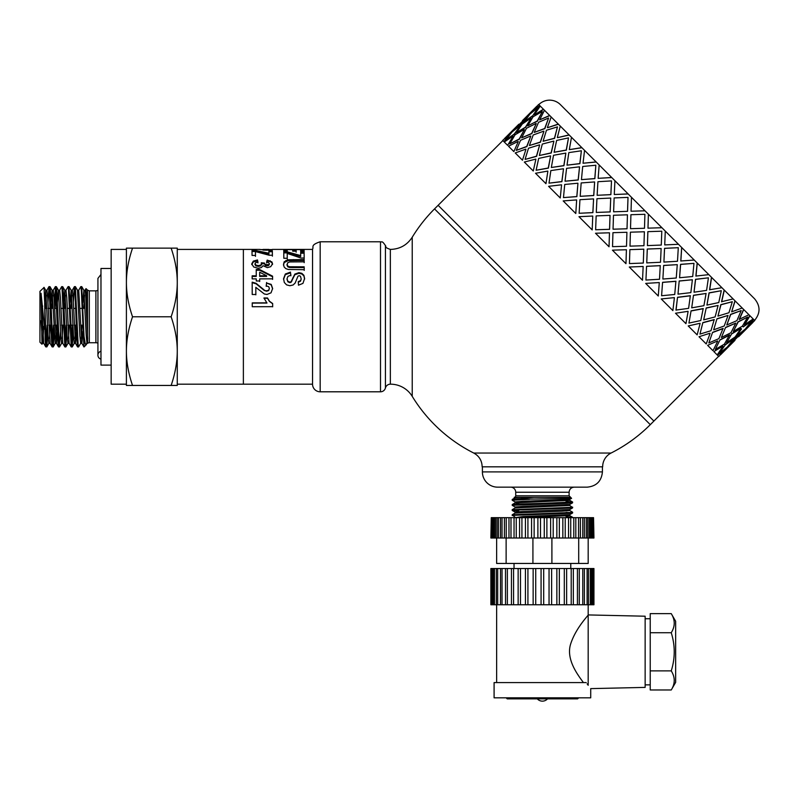 <?xml version="1.0" encoding="UTF-8"?>
<svg xmlns="http://www.w3.org/2000/svg" width="799" height="799" viewBox="0 0 799 799"><rect width="100%" height="100%" fill="white"/><g stroke="black" fill="none" stroke-linecap="round" stroke-linejoin="round"><path stroke-width="1.2" d="M82.816 302.402L83.885 290.307L86.222 335.86L87.001 343.33L87.67 343.33L86.412 293.882L86.022 288.609L85.613 293.862M83.815 308.394L84.454 295.181M83.825 290.247L85.074 290.247L85.723 295.51L87.67 339.006M78.652 290.297L80.819 286.611L81.338 290.526L83.935 346.906L81.828 343.27L78.721 290.247L77.463 290.247L79.87 335.87L80.649 343.33L81.898 343.33L82.906 331.186M81.268 338.396L81.907 325.183M70.102 302.402L71.181 290.307L73.508 335.87L74.287 343.33L75.505 343.33M74.916 338.396L75.555 325.183M71.101 308.394L71.74 295.181M71.111 290.247L72.359 290.247L73.138 297.717L75.476 343.27L76.554 331.176M63.74 302.402L64.819 290.307L67.156 335.87L67.935 343.33L69.153 343.33M68.554 338.396L69.193 325.183M64.739 308.394L65.378 295.181M64.749 290.247L66.007 290.247L66.786 297.717L69.114 343.27L71.221 346.916L72.19 346.966L69.014 286.621M57.388 302.402L58.457 290.297L60.794 335.86L61.573 343.33L62.791 343.33M62.202 338.396L62.841 325.183M58.397 290.247L59.645 290.247L60.424 297.717L62.761 343.28L64.869 346.916L65.838 346.966L63.261 291.885L62.771 286.801L61.743 286.611M51.026 302.402L52.105 290.307L55.211 343.33L56.469 343.33L57.478 331.186M55.84 338.396L56.479 325.183M52.025 308.394L52.664 295.181M52.035 290.247L53.293 290.247L54.072 297.717L56.469 343.33M44.674 302.272L45.743 290.307L48.08 335.86L48.859 343.33L50.077 343.33M49.488 338.396L50.127 325.183M45.673 308.394L46.312 295.181M45.683 290.247L46.931 290.247L47.71 297.707L50.117 343.33M47.85 331.186L46.901 346.686L46.402 345.108L44.694 303.041L45.144 339.885L45.643 346.307L46.761 346.966M46.302 343.95L47.151 325.183M54.202 331.176L53.343 346.207L53.124 346.956L52.854 345.907L50.377 289.308L49.997 286.661L49.039 286.611L51.585 341.493L52.085 346.746L53.124 346.966M47.94 302.402L49.029 286.611M52.664 343.95L53.513 325.183M60.564 331.176L59.296 346.486L56.819 290.496L56.359 286.661L55.391 286.611M55.84 289.628L54.991 308.394M54.302 302.402L55.55 287.031L58.037 342.901L58.507 346.916L59.476 346.966M66.916 331.186L65.838 346.966M59.585 290.307L61.683 286.671L62.002 287.58L64.869 346.916M65.378 343.95L66.227 325.183M73.278 331.186L72.19 346.966M65.937 290.307L68.105 286.621L68.444 288.349L71.221 346.916M71.74 343.95L72.579 325.183M80.709 343.28L78.552 346.966L78.132 344.499L75.366 286.621M73.368 302.402L74.397 286.661L74.886 289.338L76.874 338.796L77.573 346.906L78.552 346.966M171.136 385.448C175.191 373.572 177.238 362.127 177.268 351.121L177.268 385.448L126.402 385.448L126.402 248.129L132.534 248.129C128.479 260.005 126.432 271.45 126.402 282.456C126.432 293.473 128.479 304.918 132.534 316.794C128.479 328.669 126.432 340.104 126.402 351.121C126.432 362.127 128.479 373.572 132.534 385.448M177.268 351.121C177.238 340.104 175.191 328.669 171.136 316.794C175.191 304.918 177.238 293.473 177.268 282.456L177.268 384.179L312.539 384.179M177.268 282.456C177.238 271.45 175.191 260.005 171.136 248.129L177.268 248.129L177.268 282.456L177.268 249.408L243.375 249.408L243.375 384.179L243.375 249.408L259.645 249.408L266.087 250.227L272.03 249.707M132.534 248.129L171.136 248.129M132.534 316.794L171.136 316.794M126.402 282.456L126.402 249.408L111.151 249.408L111.151 384.179L126.402 384.179L126.402 351.121M44.694 329.308L41.069 293.273L41.977 344.249L39.95 342.222L39.95 291.365L44.065 287.43L44.694 303.041M41.977 344.249L42.227 342.372M42.677 329.667L42.737 327.48M41.069 320.779L42.497 343.33L43.725 343.33M43.126 338.396L43.715 326.501M83.935 346.906L84.025 336.299L85.343 344.189L86.102 344.888L86.821 342.931M84.025 336.299L81.728 286.621M87.52 335.26L87.52 290.107L89.318 290.856L89.318 342.731A2.547 2.547 0 0 0 87.67 343.33M41.069 293.273L43.685 343.27L45.793 346.906M46.941 308.394L45.034 308.394L45.034 312.689M89.318 290.856L95.89 290.856L95.89 342.731A5.084 5.084 0 0 1 97.927 343.151M100.974 268.474L100.974 365.103L111.151 365.103L111.151 268.474L100.974 268.474M100.974 359.131A4.065 4.065 0 0 1 100.974 351.25M312.539 384.429L312.539 249.148C314.057 246.881 309.982 245.193 320.169 241.777L320.169 391.8A7.63 7.63 0 0 1 312.539 384.429M611.065 453.043L473.757 453.043C479.17 456.039 481.967 460.633 482.147 466.816L602.676 466.816A15.261 15.261 0 0 1 611.065 453.043A152.569 152.569 0 0 0 650.296 424.668L434.526 208.909L438.122 205.313L653.892 421.073L718.621 356.344M390.351 384.179A5.084 5.084 0 0 0 385.428 387.984L385.428 245.593C386.556 246.561 383.87 247.251 390.351 249.408C399.77 249.178 407.061 245.113 412.224 237.233L412.224 396.344A25.428 25.428 0 0 0 390.351 384.179L390.351 249.408M385.428 245.593C381.632 239.78 381.782 242.676 380.504 241.777L380.504 391.8A5.084 5.084 0 0 0 385.428 387.984M296.159 252.174L296.129 249.618L296.159 251.186L292.734 251.186L292.704 249.618L287.161 249.618L287.201 252.454M300.654 250.437L304.069 250.437L304.109 252.344M283.755 250.437L287.161 250.437M292.724 250.437L296.129 250.437M287.161 249.618L287.201 251.465L283.775 251.465L283.725 249.418L304.069 249.418L304.109 251.355L300.674 251.355L300.634 249.608L296.129 249.618M304.069 250.437L304.069 249.418M283.505 265.218L284.174 262.591L288.159 260.654L304.179 260.424L304.189 262.661M304.179 260.424L304.189 261.832L289.767 261.942L287.77 262.681L287.021 265.138L287.74 266.806L289.498 267.505L304.209 267.595L304.219 270.392M304.209 267.595L304.219 269.682L288.359 269.483L285.802 268.624L284.134 266.976L283.505 264.429L284.174 261.762L288.159 259.795L304.179 259.555M287.021 265.128L287.021 264.329L287.74 266.037L289.498 266.746L304.209 266.836M263.97 298.257L267.505 298.247L269.413 301.403L272.669 303.75L272.679 306.826M252.244 303.101L266.936 303.061L263.97 297.977L267.505 297.967L269.413 301.163L272.669 303.55L272.679 306.666L252.254 306.726L252.244 302.891L266.936 302.851M268.744 250.157L268.873 249.408L263.101 249.408L263.101 250.137L263.101 249.408L268.873 249.408M259.805 249.588L263.101 249.588M268.873 249.598L272.219 249.598M251.755 264.619L253.333 261.952L257.478 260.804L257.947 262.891M266.596 262.941L267.196 260.943L270.152 261.553L271.89 262.721L272.529 264.509M268.724 265.448L269.323 263.66L268.624 262.611L266.596 262.112L267.196 260.084L271.89 261.892L272.529 263.72L270.711 266.676L267.335 267.645L263.051 265.697L261.373 267.565L258.227 268.294L253.663 266.966L251.755 263.82L253.333 261.113L257.478 259.945L257.947 262.062L255.75 262.641L254.991 263.8L255.91 265.078L258.387 265.608L260.714 265.088L261.573 263.87L261.273 262.781L264.449 263.041L265.148 265.318L267.086 265.837L268.724 265.448L269.323 263.65L269.323 264.459M261.273 263.6L264.449 263.85L264.449 263.221M254.991 264.589L255.91 265.857L258.387 266.377L260.714 265.867L261.573 263.87L261.573 264.679M254.991 264.599L254.991 263.79L254.991 264.599M267.196 260.943L267.196 260.084M264.449 263.041L265.148 264.529L268.724 264.659M257.478 260.804L257.478 259.945M266.207 286.372L266.586 283.026L271.211 284.883L272.629 288.898M252.174 282.676L256.07 283.795L264.309 290.486L266.696 291.206L268.694 290.566L269.393 288.419M266.586 283.026L271.211 284.394L272.629 288.499L271.021 292.834L266.986 294.461L264.369 294.012L255.82 287.35L255.84 294.831M264.309 290.486L266.696 290.816L268.694 290.167L269.393 288.389L268.654 286.641L266.207 285.912L266.586 282.506M255.82 287.35L255.84 294.491L252.214 294.501L252.174 282.157L256.07 283.295L264.309 290.077M256.219 270.242L259.635 270.232L272.579 276.784L272.579 276.164L272.589 278.831L259.685 278.861L259.695 281.518M272.579 276.784L272.589 279.4M252.154 276.434L256.249 276.424L256.219 269.533L259.635 269.523L272.579 276.164M259.665 272.189L259.675 276.424L266.626 276.404L266.626 275.785L259.665 272.189L259.675 275.805L266.626 275.785M259.685 278.861L259.695 280.978L256.269 280.978L256.259 278.871L252.164 278.881L252.154 275.815L256.249 275.805M259.635 270.232L259.635 269.523M259.675 276.424L259.675 275.805M268.913 251.725L272.349 251.715L272.349 250.726L272.399 255.231L269.203 255.241L255.45 251.575L255.48 256.359M272.349 251.715L272.399 256.159M252.005 251.505L255.71 251.505L268.943 254.192L268.913 250.726L272.349 250.726M255.45 251.575L255.48 255.43L252.055 255.44L252.005 250.506L255.71 250.506L268.943 253.233M255.71 251.505L255.71 250.506M283.555 279.33L285.323 274.656L290.506 272.799L290.906 275.815M298.277 282.147L300.524 281.198L301.203 279.061L300.464 276.214L299.196 275.695L297.967 276.184L295.161 283.026L293.103 284.993L289.867 285.722L286.591 284.873L284.314 282.486L283.555 278.711M290.506 272.799L290.906 275.196L287.96 276.364L287.021 278.781L287.87 281.288L289.837 282.137L291.066 281.777L294.821 274.097L298.906 272.659L301.812 273.318L303.88 275.285L304.609 278.511L302.941 283.395L298.466 285.183L298.277 281.618L300.524 280.649L301.203 279.061M287.021 279.32L287.87 281.817L289.837 282.666L291.066 282.307L294.821 274.746L298.906 273.328L301.812 273.977L303.88 275.915L304.609 279.091M287.021 279.34L287.021 278.761L287.021 279.34M283.555 278.751L285.323 274.017L290.506 272.119M300.684 253.203L304.119 253.203L304.119 252.234L304.169 258.027L300.973 258.037L287.221 253.423L287.25 259.146M304.119 253.203L304.169 258.916M283.775 252.893L287.48 252.883L300.704 256.499L300.684 252.234L304.119 252.234M287.221 253.423L287.25 258.267L283.825 258.277L283.775 251.915L287.48 251.905L300.704 255.58M287.48 252.883L287.48 251.905M730.466 344.349L724.603 350.212M734.8 340.164L727.4 347.146M729.257 345.408L743.639 331.016L735.699 337.468L729.257 345.408L735.699 337.468M738.396 336.569L742.591 332.234M719.27 353.398L727.31 347.056L733.652 339.016L725.192 344.938L719.27 353.398L725.192 344.938M725.482 348.823L717.542 355.275L725.482 348.823M733.652 339.016L725.013 344.759M743.639 331.016L735.529 337.288M752.908 322.307L745.557 329.338M539.894 105.698L531.774 111.96L538.646 104.449L724.174 289.977L753.507 319.31L747.235 327.42L754.745 320.549L753.687 319.49L747.235 327.42M749.812 315.615L744.578 324.774L753.147 318.961M743.579 309.383L739.175 319.37L748.933 314.736M734.96 300.764L731.644 311.83L742.201 308.005M724.174 289.977L721.537 301.732L733.112 298.916M711.47 277.273L709.572 289.757L721.896 287.7M697.177 262.981L695.879 276.064L708.833 274.636M681.647 247.45L680.788 260.983L694.241 260.045M664.728 244.923L665.277 231.081L664.728 244.923L678.471 244.274M647.989 228.174L648.398 214.202L647.969 228.154L661.922 227.725M502.851 140.584L438.122 205.313L653.892 421.073L650.296 424.668M645.003 210.806L631.03 211.216L645.003 210.806M628.154 193.957L614.321 194.507L628.114 193.927M611.754 177.558L598.151 178.337L611.694 177.498M596.214 162.017L583.04 163.236L596.134 161.937M581.922 147.725L569.437 149.633L581.812 147.615M569.228 135.031L557.472 137.658L569.098 134.901M558.431 124.235L547.525 127.71L558.281 124.095M549.812 115.615L539.665 119.86L549.652 115.456M543.58 109.383L534.601 114.796L543.41 109.213M530.266 117.653L523.964 122.127L532.424 116.205L538.166 107.565L530.127 113.907L523.964 122.127M532.823 110.751L526.97 116.614M542.121 111.53L533.043 116.824L527.74 125.912L537.238 121.019L542.301 111.7L537.397 121.188L534.491 122.617M528.359 115.735L521.907 123.675L513.797 129.947L521.737 123.495L528.359 115.735M538.166 107.565L532.424 116.205M531.005 118.392L525.602 127.371L516.444 132.594L525.432 127.201L531.005 118.392M537.238 121.019L527.74 125.912M536.239 123.615L531.834 133.603L521.687 137.837L531.675 133.443L536.239 123.615M548.613 118.012L544.848 128.629L534.231 132.404L544.688 128.479L548.613 118.012L538.536 122.317L534.231 132.404M543.919 131.306L540.454 142.222L529.387 145.538L540.304 142.072L543.919 131.306M557.472 126.871L554.586 138.367L543.09 141.263L554.446 138.227L557.472 126.871L546.466 130.247L543.09 141.263M553.877 141.253L551.24 153.008L539.355 155.505L551.11 152.879L553.877 141.253M568.489 137.887L566.361 150.152L554.106 152.269L566.241 150.032L568.489 137.887L556.643 140.434L554.106 152.269M565.842 153.228L563.944 165.703L551.34 167.49L563.834 165.603L565.842 153.228M581.382 150.781L579.904 163.685L567 165.163L579.804 163.585L581.382 150.781L568.828 152.609L567 165.163M579.545 166.921L578.236 180.005L565.063 181.213L578.146 179.915L579.545 166.921M595.844 165.243L594.865 178.646L581.452 179.625L594.786 178.577L595.844 165.243L582.701 166.482L581.452 179.625M594.626 182.002L593.777 195.535L580.174 196.324L593.717 195.475L594.626 182.002M611.505 180.904L610.875 194.666L597.123 195.296L610.836 194.616L611.505 180.904L597.932 181.713L597.123 195.296M610.726 198.102L610.166 211.935L596.294 212.444L610.136 211.905L610.726 198.102M628.024 197.423L627.555 211.335L613.642 211.805L627.535 211.326L627.994 197.393L614.131 197.922L613.612 211.775M627.445 214.821L627.025 228.784L613.043 229.193L627.015 228.784L627.445 214.821M644.384 231.77L630.411 232.179L629.992 246.142L643.944 245.712L644.384 231.77L630.411 232.179L630.002 246.152M661.802 231.201L647.859 231.65L647.42 245.593L661.282 245.063L661.802 231.201L647.879 231.66L647.42 245.593M661.133 248.519L647.3 249.058L646.751 262.901L660.493 262.262L661.133 248.519L647.27 249.028L646.751 262.901M678.291 247.69L664.538 248.319L663.909 262.082L677.492 261.273L678.291 247.69L664.578 248.369L663.909 262.082M663.659 265.428L662.88 279.031L676.254 278.022L677.262 264.649L663.659 265.428L662.88 279.031M693.961 263.36L680.558 264.339L679.579 277.742L692.713 276.504L693.961 263.36L680.628 264.409L679.579 277.742M679.2 280.968L677.991 294.142L690.855 292.624L692.373 279.75L679.2 280.968L677.991 294.142M708.413 277.822L695.51 279.3L694.031 292.204L706.586 290.377L708.413 277.822L695.609 279.4L694.031 292.204M693.492 295.26L691.704 307.855L703.919 305.687L706.086 293.473L693.492 295.26L691.704 307.855M721.307 290.716L709.053 292.834L706.925 305.098L718.77 302.551L721.307 290.716L709.172 292.953L706.925 305.098M706.196 307.955L703.699 319.85L715.135 316.903L718.081 305.458L706.196 307.955L703.699 319.85M732.323 301.722L720.838 304.619L717.941 316.114L728.948 312.729L732.323 301.722L720.968 304.759L717.941 316.114M716.983 318.751L713.667 329.817L724.224 325.982L728.049 315.425L716.983 318.751L713.667 329.817M741.182 310.581L730.566 314.357L726.8 324.973L736.888 320.669L741.182 310.581L730.725 314.506L726.8 324.973M741.552 328.928L737.068 335.24M725.602 327.36L721.367 337.508L730.955 332.724L735.749 323.126L725.602 327.36L721.367 337.508M747.674 317.073L738.016 321.797L733.292 331.455L742.371 326.162L747.674 317.073L738.186 321.967L733.292 331.455M748.443 326.372L745.377 329.168M731.834 333.592L726.601 342.751L735.17 336.938L740.983 328.369L731.834 333.592L726.601 342.751M722.835 346.177L713.847 351.58L722.835 346.177M729.527 334.881L720.039 339.785L715.305 349.443L724.393 344.139L729.527 334.881M717.602 340.943L707.614 345.348L717.602 340.943M723.045 328.409L712.588 332.334L708.823 342.951L718.9 338.646L723.045 328.409M709.911 333.253L699.005 336.729L709.911 333.253M714.196 319.56L702.85 322.596L699.964 334.092L710.97 330.716L714.196 319.56M699.964 323.305L688.209 325.942L699.964 323.305M703.2 308.564L691.075 310.821L688.948 323.076L700.783 320.529L703.2 308.564M687.989 311.34L675.515 313.238L687.989 311.34M690.336 295.69L677.532 297.278L675.944 310.082L688.608 308.354L690.336 295.69M674.296 297.637L661.222 298.946L674.296 297.637M675.894 281.258L662.571 282.317L661.592 295.73L674.736 294.481L675.894 281.258M659.215 282.556L645.682 283.405L659.215 282.556M660.254 265.618L646.561 266.307L645.932 280.059L659.505 279.251L660.254 265.618M643.115 266.457L629.282 267.016L643.115 266.457M643.794 249.158L629.882 249.628L629.442 263.57L643.305 263.051L643.794 249.158M626.396 249.737L612.434 250.157L626.406 249.747L625.967 263.69L612.434 250.157M609.467 232.809L609.038 246.771L609.467 232.809M610.046 215.4L609.577 229.323L595.635 229.762L609.557 229.303L610.017 215.38L596.154 215.9L595.635 229.762M592.748 216.09L592.189 229.912L592.748 216.09M593.577 198.941L592.898 212.644L579.145 213.273L592.848 212.594L593.577 198.941M576.648 199.99L575.789 213.523L576.648 199.99M577.937 183.301L576.878 196.624L563.475 197.603L576.808 196.554L577.937 183.301M561.557 184.899L560.259 197.982L561.557 184.899M563.505 168.869L561.917 181.663L549.013 183.151L561.827 181.573L563.505 168.869M547.864 171.206L545.957 183.69L547.864 171.206M550.631 155.995L548.384 168.13L536.119 170.257L548.264 168.01L550.631 155.995M535.889 159.241L533.263 170.986L535.889 159.241M539.645 144.999L536.598 156.344L525.253 159.391L536.459 156.204L539.645 144.999M525.942 149.283L522.476 160.2L525.942 149.283M530.796 136.16L526.871 146.617L516.254 150.382L526.711 146.457L530.796 136.16M518.261 141.603L513.857 151.58L518.261 141.603M524.314 129.678L519.42 139.166L509.762 143.89L519.25 138.996L524.314 129.678M513.028 136.369L507.625 145.348L513.028 136.369M520.369 125.723L514.446 134.192L505.797 139.935L514.266 134.012L520.369 125.723M510.381 133.723L503.929 141.653L510.381 133.723M514.846 128.739L508.993 134.592M737.247 335.42L745.287 329.078L751.629 321.028L742.99 326.781M720.418 354.546L727.579 347.325M504.469 138.607L518.861 124.215L504.648 138.786M536.888 106.287L522.636 120.799M528.179 115.555L513.797 129.947M520.189 125.553L512.139 131.885L505.797 139.935M522.456 120.619L536.838 106.237M530.836 118.212L522.266 124.025L516.444 132.594M524.144 129.508L515.055 134.801L509.762 143.89M531.774 111.96L539.715 105.518M523.784 121.947L532.244 116.035M536.069 123.455L526.481 128.249L521.687 137.837M530.636 136L520.549 140.294L516.254 150.382M540.244 106.047L534.431 114.617M510.201 133.543L502.691 140.414L503.75 141.483M543.769 131.156L533.213 134.981L529.387 145.538M539.495 144.859L528.489 148.234L525.113 159.241M544.459 110.262L539.665 119.86M512.848 136.19L504.279 142.012L507.455 145.178M553.737 141.123L542.301 144.07L539.355 155.505M550.511 155.865L538.666 158.412L536.119 170.257M551.2 117.004L547.365 127.55M518.092 141.433L508.504 146.227L513.697 151.42M565.732 153.108L553.517 155.276L551.34 167.49M563.405 168.759L550.841 170.587L549.013 183.151M560.279 126.082L557.332 137.518M525.792 149.133L515.235 152.959L522.326 160.05M579.445 166.831L566.581 168.349L565.063 181.213M577.857 183.221L564.723 184.469L563.475 197.603M571.495 137.298L569.327 149.513M535.759 159.101L524.324 162.047L533.133 170.856M594.556 181.932L581.173 182.941L580.174 196.324M593.527 198.891L579.944 199.69L579.145 213.273M584.558 150.362L583.04 163.236M547.744 171.086L535.53 173.263L545.857 183.58M610.686 198.062L596.943 198.711L596.294 212.444M599.16 164.964L598.151 178.337M561.467 184.809L548.603 186.327L560.169 197.892M627.435 214.811L613.492 215.261L613.043 229.193M612.943 232.689L612.533 246.661L626.516 246.262L626.915 232.279L612.943 232.689M614.92 180.724L614.281 194.467M576.578 199.92L563.195 200.919L575.729 213.463M630.92 214.711L630.511 228.684L644.493 228.274L644.903 214.302L630.92 214.711M629.882 249.628L629.442 263.57M631.47 197.273L631.03 211.216M643.824 249.188L629.892 249.648M592.698 216.04L578.965 216.689L592.159 229.882M629.312 267.046L642.516 280.239L643.155 266.496M646.561 266.307L645.932 280.059M660.314 265.677L646.601 266.347M609.447 232.789L595.515 233.238L609.038 246.761M645.742 283.465L658.276 296.01L659.285 282.626M662.571 282.317L661.592 295.73M677.262 264.649L663.719 265.488M675.974 281.338L662.641 282.387M661.302 299.026L672.878 310.601L674.396 297.737M677.532 297.278L676.054 310.182M681.697 247.51L680.858 261.053M692.373 279.75L679.28 281.048M690.436 295.8L677.632 297.378M675.624 313.348L685.942 323.665L688.109 311.45M691.075 310.821L688.948 323.076M697.267 263.071L695.969 276.154M706.086 293.473L693.602 295.37M703.33 308.694L691.195 310.941M688.339 326.062L697.157 334.881L700.104 323.445M702.85 322.596L699.964 334.092M711.579 277.383L709.692 289.877M718.081 305.458L706.316 308.084M714.346 319.71L702.99 322.736M699.145 336.878L706.236 343.969L710.071 333.413M712.588 332.334L708.823 342.951M724.303 290.107L721.677 301.862M728.049 315.425L717.132 318.891M723.205 328.569L712.738 332.484M707.784 345.508L712.978 350.701L717.762 341.113M720.039 339.785L715.305 349.443M735.11 300.913L731.644 311.83M735.749 323.126L725.762 327.53M729.697 335.051L720.199 339.945M743.739 309.543L739.345 319.53M714.026 351.75L717.192 354.916L723.005 346.347M740.983 328.369L732.004 333.772M725.662 349.003L718.79 356.514L717.722 355.445M749.981 315.785L744.578 324.774M751.629 321.028L743.17 326.951M538.816 104.619A15.261 15.261 0 0 1 560.389 104.619L754.586 298.806C760.498 305.997 760.498 313.198 754.586 320.389M569.687 510.501L572.593 512.189L571.325 512.469L512.189 514.766L515.135 513.048L561.727 511.18L569.717 510.551L569.717 509.562M566.062 516.763L572.633 517.313L566.062 517.492M515.135 517.213L512.648 515.355L569.168 513.338L572.603 512.988L572.633 512.229M569.687 505.417L572.234 507.275L512.189 509.692M569.647 512.588L566.062 512.409M518.761 510.951L512.519 510.531L514.007 510.122L571.195 508.114L572.593 507.904L572.633 507.135M542.411 503.33L518.261 504.079L512.539 504.479L512.189 505.308L566.791 503.29L572.354 502.891L572.633 502.062L542.411 503.33M515.135 507.045L512.189 505.318M518.761 503.34L515.135 502.881L569.727 500.374L569.717 499.375L566.062 498.946M512.988 499.325L534.092 497.328L570.636 497.328L571.565 498.326L512.229 499.475L515.135 497.787L520.179 497.328M518.761 497.328L520.169 497.328M515.095 502.921L515.095 501.912L523.095 501.283L569.727 499.375M512.189 510.411L512.189 509.682L515.135 507.964L569.717 505.457L569.717 504.459L572.593 502.821M515.095 507.984L515.095 507.005L523.095 506.366L569.687 504.499M515.095 513.068L515.095 512.089L523.095 511.45L569.687 509.582L572.593 507.904M520.179 517.672L569.717 515.625M515.095 517.672L523.095 516.534L569.687 514.666L572.603 512.988M512.229 499.475L512.189 500.234L529.427 499.325M566.062 501.512L572.633 502.052M570.636 497.328L569.108 495.809L515.715 495.809A1.528 1.528 0 0 1 514.186 497.328L534.092 497.328M515.135 501.962L512.189 500.234M515.715 495.809L515.715 492.244A5.084 5.084 0 0 0 510.621 487.16M602.426 471.899L482.396 471.899A15.261 15.261 0 0 0 497.657 487.16L587.165 487.16C596.434 486.251 601.517 481.168 602.426 471.899L602.426 466.816M671.25 613.632L675.654 621.262L675.654 682.346L671.25 689.976C675.225 683.614 675.225 677.252 671.25 670.89C675.225 658.166 675.225 645.442 671.25 632.718C675.225 626.356 675.225 619.994 671.25 613.632L650.226 613.632L650.226 632.718L671.25 632.718M650.226 632.718L650.226 670.89L671.25 670.89M650.226 670.89L650.226 689.976L671.25 689.976M650.226 684.863L645.143 684.863M583.43 682.576C577.847 674.985 565.982 659.594 570.536 644.354C575.719 627.864 588.593 615.24 588.184 614.93L588.184 685.272L587.165 683.864M577.597 674.236L578.156 675.095M588.184 604.763L588.184 614.93L645.143 616.209L645.143 687.4L590.721 688.618L590.721 697.827L494.092 697.827L494.092 682.576L586.246 682.576M588.184 685.272C591.55 689.717 591.55 689.717 588.184 685.272M491.485 568.528L490.876 568.528L490.876 604.763L491.485 604.763L491.485 568.528L492.394 568.528L492.394 604.763L491.485 604.763M584.299 604.763L582.761 604.763L582.761 568.528L579.295 568.528L579.265 604.763L577.417 604.763L577.417 568.528L573.332 568.528L573.332 604.763L571.215 604.763L571.215 568.528L566.641 568.528L566.641 604.763L564.304 604.763L564.304 568.528L559.34 568.528L559.34 604.763L556.853 604.763L556.853 568.528L551.63 568.528L551.63 604.763L549.043 604.763L549.043 568.528L543.7 568.528L543.7 604.763L541.073 604.763L541.073 568.528L535.73 568.528L535.73 604.763L533.143 604.763L533.143 568.528L527.919 568.528L527.919 604.763L525.432 604.763L525.432 568.528L520.479 568.528L520.479 604.763L518.142 604.763L518.142 568.528L513.567 568.528L513.567 604.763L511.45 604.763L511.45 568.528L494.451 568.528L494.451 604.763L492.394 604.763M494.451 568.528L492.394 568.528M497.697 568.528L497.697 604.763L494.451 604.763M502.032 568.528L502.032 604.763L497.697 604.763M500.494 604.763L500.494 568.528M507.365 568.528L507.365 604.763L502.032 604.763M505.517 604.763L505.487 568.528L505.517 604.763M513.567 568.528L511.45 568.528L511.45 604.763L507.365 604.763M518.142 604.763L513.567 604.763M520.479 568.528L518.142 568.528M525.432 604.763L520.479 604.763M527.919 568.528L525.432 568.528M533.143 604.763L527.919 604.763M535.73 568.528L533.143 568.528M541.073 604.763L535.73 604.763M543.7 568.528L541.073 568.528M549.043 604.763L543.7 604.763M551.63 568.528L549.043 568.528M556.853 604.763L551.63 604.763M559.34 568.528L556.853 568.528M564.304 604.763L559.34 604.763M566.641 568.528L564.304 568.528M571.215 604.763L566.641 604.763M577.417 604.763L573.332 604.763L573.332 568.528L571.215 568.528M582.761 604.763L579.295 604.763L579.295 568.528L577.417 568.528M584.299 568.528L582.761 568.528M587.105 604.763L584.389 604.763L584.389 568.528L587.105 568.528L587.105 604.763L588.493 604.763L588.493 568.528L587.105 568.528M588.294 568.528L590.351 568.528L590.351 604.763L588.294 604.763M593.327 604.763L593.327 568.528L593.947 568.528L593.947 604.763L592.419 604.763L592.419 568.528L590.351 568.528M592.419 604.763L590.351 604.763M593.327 568.528L592.419 568.528M514.037 568.528L514.037 563.445M496.638 682.576L496.638 604.763M491.265 517.672L490.876 538.017L491.265 517.672L492.134 517.672L492.134 538.017L491.265 538.017M584.299 538.017L582.761 538.017L582.761 517.672L580.394 517.672L580.354 538.017L578.556 538.017L578.556 517.672L575.809 517.672L575.809 538.017L573.792 538.017L573.792 517.672L570.736 517.672L570.736 538.017L568.528 538.017L568.528 517.672L565.223 517.672L565.223 538.017L562.846 538.017L562.846 517.672L559.34 517.672L559.34 538.017L556.853 538.017L556.853 517.672L553.198 517.672L553.198 538.017L550.631 538.017L550.631 517.672L546.886 517.672L546.886 538.017L544.269 538.017L544.269 517.672L540.504 517.672L540.504 538.017L537.887 538.017L537.887 517.672L534.141 517.672L534.141 538.017L531.575 538.017L531.575 517.672L527.919 517.672L527.919 538.017L525.432 538.017L525.432 517.672L521.927 517.672L521.927 538.017L519.56 538.017L519.56 517.672L516.254 517.672L516.254 538.017L514.047 538.017L514.047 517.672L510.99 517.672L510.99 538.017L508.973 538.017L508.973 517.672L506.226 517.672L506.226 538.017L504.399 538.017L504.439 517.672L493.482 517.672L493.482 538.017L492.134 538.017M493.482 517.672L492.134 517.672M495.61 517.672L495.61 538.017L493.482 538.017M498.476 517.672L498.476 538.017L495.61 538.017M502.032 517.672L502.032 538.017L498.476 538.017M500.494 538.017L500.494 517.672M506.226 517.672L504.399 517.672L504.439 538.017L502.032 538.017M510.99 517.672L508.973 517.672L508.973 538.017L506.226 538.017M514.047 538.017L510.99 538.017M516.254 517.672L514.047 517.672M519.56 538.017L516.254 538.017M521.927 517.672L519.56 517.672M525.432 538.017L521.927 538.017M527.919 517.672L525.432 517.672M531.575 538.017L527.919 538.017M534.141 517.672L531.575 517.672M537.887 538.017L534.141 538.017M540.504 517.672L537.887 517.672M544.269 538.017L540.504 538.017M546.886 517.672L544.269 517.672M550.631 538.017L546.886 538.017M553.198 517.672L550.631 517.672M556.853 538.017L553.198 538.017M559.34 517.672L556.853 517.672M562.846 538.017L559.34 538.017M565.223 517.672L562.846 517.672M568.528 538.017L565.223 538.017M570.736 517.672L568.528 517.672M573.792 538.017L570.736 538.017M578.556 538.017L575.809 538.017L575.809 517.672L573.792 517.672M582.761 538.017L580.394 538.017L580.394 517.672L578.556 517.672M584.299 517.672L582.761 517.672M586.316 538.017L584.389 538.017L584.389 517.672L586.316 517.672L586.316 538.017L587.754 538.017L587.754 517.672L586.316 517.672M587.585 517.672L589.193 517.672L589.193 538.017L587.585 538.017M590.151 517.672L589.193 517.672M590.151 538.017L589.193 538.017M591.32 538.017L590.431 538.017L590.431 517.672L591.32 517.672L591.32 538.017L592.369 538.017L592.369 517.672L591.32 517.672M593.547 538.017L593.547 517.672L593.947 538.017L592.369 538.017M592.678 538.017L592.369 517.672M593.547 517.672L592.678 517.672M588.184 538.017L588.184 563.445L551.899 563.445L551.899 538.017M578.696 563.445L578.696 538.017M551.899 563.445L532.923 563.445L532.923 538.017M532.923 563.445L496.638 563.445L496.638 538.017M506.127 563.445L506.127 538.017M293.323 260.434L293.323 259.575M288.159 260.654L288.159 259.795M285.912 261.273L285.912 260.424M284.174 262.591L284.174 261.762M292.953 267.615L292.953 266.856M289.498 267.505L289.498 266.746M287.74 266.806L287.74 266.037M267.845 250.197L267.845 249.638M266.017 250.227L266.017 249.697M264.439 250.207L264.439 249.658M263.43 250.157L263.43 249.558M253.333 261.952L253.333 261.113M271.89 262.721L271.89 261.892M270.152 261.553L270.152 260.704M267.086 265.837L267.086 265.048M265.148 265.318L265.148 264.529M260.714 265.867L260.714 265.088M258.387 266.377L258.387 265.608M255.91 265.857L255.91 265.078M256.07 283.795L256.07 283.295M285.323 274.656L285.323 274.017M300.524 281.198L300.524 280.649M303.88 275.915L303.88 275.285M301.812 273.977L301.812 273.318M298.906 273.328L298.906 272.659M294.821 274.746L294.821 274.097M292.824 278.372L292.824 277.792M291.945 281.068L291.945 280.519M291.066 282.307L291.066 281.777M289.837 282.666L289.837 282.137M287.87 281.817L287.87 281.288M515.715 492.244L569.108 492.244C569.407 489.158 571.105 487.46 574.191 487.16M87.52 290.107L86.022 288.609M68.105 286.611L69.014 286.611M74.457 286.611L75.366 286.611M42.567 343.28L42.017 344.229M45.743 290.307L44.025 287.34M48.929 343.27L46.821 346.916M52.105 290.307L49.997 286.661M55.281 343.27L53.183 346.906M58.457 290.297L56.359 286.661M61.643 343.27L59.535 346.906M64.819 290.307L62.712 286.671M67.995 343.28L65.888 346.916M71.181 290.307L69.074 286.671M74.357 343.28L72.25 346.916M77.533 290.307L75.426 286.671M83.885 290.307L81.788 286.671M87.071 343.27L86.262 344.679M80.829 286.611L81.728 286.611M86.102 344.888L84.025 346.966M89.318 342.731L95.89 342.731M48.969 286.661L46.871 290.307M52.145 346.916L50.047 343.27M55.331 286.671L53.223 290.307M58.507 346.916L56.399 343.28M74.397 286.661L72.3 290.297M77.573 346.906L75.476 343.27M85.982 288.629L85.014 290.307M48.849 325.183L50.906 325.183M55.201 325.183L57.258 325.183M61.563 325.183L63.62 325.183M67.925 325.183L69.972 325.183M70.891 325.183L73.019 325.183M74.277 325.183L76.334 325.183M80.639 325.183L82.687 325.183M48.2 308.394L50.337 308.394M54.552 308.394L56.689 308.394M60.914 308.394L63.051 308.394M67.266 308.394L69.403 308.394M73.628 308.394L75.765 308.394M79.98 308.394L82.117 308.394M42.737 306.107L41.708 305.068M44.404 325.812L42.587 327.62M95.89 290.856L97.927 290.427M100.974 274.457L97.927 278.392L97.927 355.185M380.504 241.777L320.169 241.777M380.504 391.8L320.169 391.8M272.309 249.408L312.539 249.408M434.526 208.909A152.569 152.569 0 0 0 412.224 237.233M412.224 396.344A152.569 152.569 0 0 0 473.757 453.043M752.968 322.367L738.576 336.749M734.98 340.344L720.598 354.726M512.189 515.495L512.189 514.766M569.717 515.635L569.717 514.656M572.603 502.022L569.687 500.334M512.229 504.559L515.135 502.881M572.603 517.273L569.687 515.595M569.687 499.415L571.585 498.316M515.135 512.129L512.229 510.451M482.396 471.899L482.396 466.816M566.062 499.794L566.062 498.616M518.761 504.049L518.761 502.491M569.108 495.809L569.108 492.244M537.288 698.845A6.861 6.861 0 0 0 547.535 698.845M578.656 697.827L577.637 698.845L507.185 698.845L506.167 697.827M645.143 618.746L650.226 618.746M493.313 604.763L493.313 568.528M496.309 604.763L496.309 568.528M591.49 604.763L591.49 568.528M570.776 563.445L570.776 568.528M492.444 538.017L492.444 517.672M494.371 538.017L494.371 517.672M497.048 538.017L497.048 517.672"/></g></svg>
